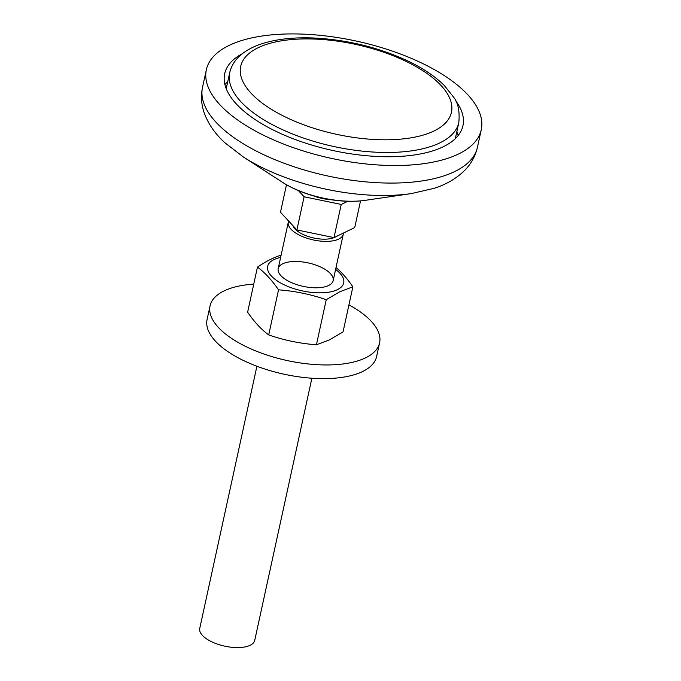 <?xml version="1.0" encoding="UTF-8"?>
<svg xmlns="http://www.w3.org/2000/svg" width="681" height="681" viewBox="0 0 681 681"><rect width="100%" height="100%" fill="white"/><g stroke="black" fill="none" stroke-linecap="round" stroke-linejoin="round"><path stroke-width="1.02" d="M348.944 304.867A86.759 36.97 -167.7 0 1 379.589 342.858A86.759 36.97 -167.7 0 1 286.948 360.504A86.759 36.97 -167.7 0 1 210.063 305.897A86.759 36.97 -167.7 0 1 253.741 284.113M379.589 342.858L376.61 356.538A86.759 36.97 -167.7 0 1 283.968 374.184A86.759 36.97 -167.7 0 1 207.075 319.576L210.063 305.897M335.605 269.438A38.928 16.591 -167.7 0 1 337.393 289.663A38.928 16.591 -167.7 0 1 280.402 282.845A38.928 16.591 -167.7 0 1 280.623 257.444M336.022 267.505C341.692 272.298 347.31 278.742 352.877 286.82L339.904 291.706L326.25 299.691C310.791 294.345 294.89 291.059 278.538 289.834C271.957 280.197 264.926 272.621 257.452 267.105C265.922 261.368 273.813 257.375 281.125 255.12M321.049 267.207A28.134 11.994 12.3 0 0 288.114 262.1A28.134 11.994 12.3 0 0 280.214 274.869A28.134 11.994 12.3 0 0 303.113 286.352A28.134 11.994 12.3 0 0 328.719 285.441A28.134 11.994 12.3 0 0 321.049 267.207M257.452 267.105L247.62 312.196C254.2 321.832 261.223 329.408 268.706 334.924C284.156 340.27 300.066 343.556 316.418 344.782L329.391 339.896L343.045 331.911L352.877 286.82M268.706 334.924L278.538 289.834M316.418 344.782L326.25 299.691M347.804 201.27L341.232 204.445L304.118 196.775L298.38 190.586M331.579 199.805A28.134 11.994 -167.7 0 1 313.26 195.813M286.488 184.738L280.487 212.259L296.89 229.931L333.996 237.601L354.716 227.59L360.538 200.886M341.232 204.445L333.996 237.601M304.118 196.775L296.89 229.931M336.15 236.562A23.452 9.994 -167.7 0 1 312.085 237.609A23.452 9.994 -167.7 0 1 293.085 225.837M343.403 233.055A28.134 11.994 -167.7 0 1 343.284 234.204A28.134 11.994 -167.7 0 1 313.234 239.933A28.134 11.994 -167.7 0 1 288.301 222.219A28.134 11.994 -167.7 0 1 288.684 221.095M311.881 378.219L254.72 640.421A28.134 11.994 -167.7 0 1 224.67 646.141A28.134 11.994 -167.7 0 1 199.729 628.435L256.899 366.233M420.688 62.567A140.686 59.954 -167.7 0 1 481.271 129.688A140.686 59.954 -167.7 0 1 331.034 158.298A140.686 59.954 -167.7 0 1 206.352 69.751A140.686 59.954 -167.7 0 1 420.688 62.567M455.351 100.294A121.933 51.96 -167.7 0 1 462.944 125.696A121.933 51.96 -167.7 0 1 332.737 150.484A121.933 51.96 -167.7 0 1 224.679 73.744A121.933 51.96 -167.7 0 1 242.155 53.808M456.883 131.476A121.933 51.96 -167.7 0 1 458.168 135.51M224.926 84.657A121.933 51.96 -167.7 0 1 227.786 81.524M458.807 122.623C459.871 111.352 458.126 102.848 453.572 97.119L444.335 85.542C435.014 76.272 422.646 67.989 407.212 60.686C379.683 47.959 350.06 40.477 318.333 38.247C294.66 36.791 274.656 39.038 258.303 44.989C242.104 51.245 232.57 60.473 229.71 72.671A117.243 49.96 12.3 0 0 333.622 146.466A117.243 49.96 12.3 0 0 458.807 122.623L455.317 138.635M405.008 60.873A107.862 45.967 12.3 0 0 240.47 67.538A107.862 45.967 12.3 0 0 392.733 139.656A107.862 45.967 12.3 0 0 405.008 60.873M365.476 200.299A64.337 27.419 -167.7 0 1 282.24 182.15L243.415 157.013A129.713 55.28 -167.7 0 0 411.239 193.6L365.476 200.299C339.351 204.206 304.381 196.579 282.24 182.15M481.271 129.688L477.441 147.249A140.686 59.954 -167.7 0 1 327.212 175.86A140.686 59.954 -167.7 0 1 202.521 87.313C200.682 96.413 201.363 105.274 204.572 113.889C208.718 124.614 215.477 134.225 224.841 142.712L243.415 157.013M229.71 72.671L226.22 88.683M288.301 222.219L278.18 268.646M343.284 234.204L333.162 280.632M477.441 147.249C475.321 156.298 471.014 164.07 464.51 170.565C456.27 178.592 446.132 184.517 434.086 188.339L411.239 193.6M206.352 69.751L202.521 87.313"/></g></svg>
